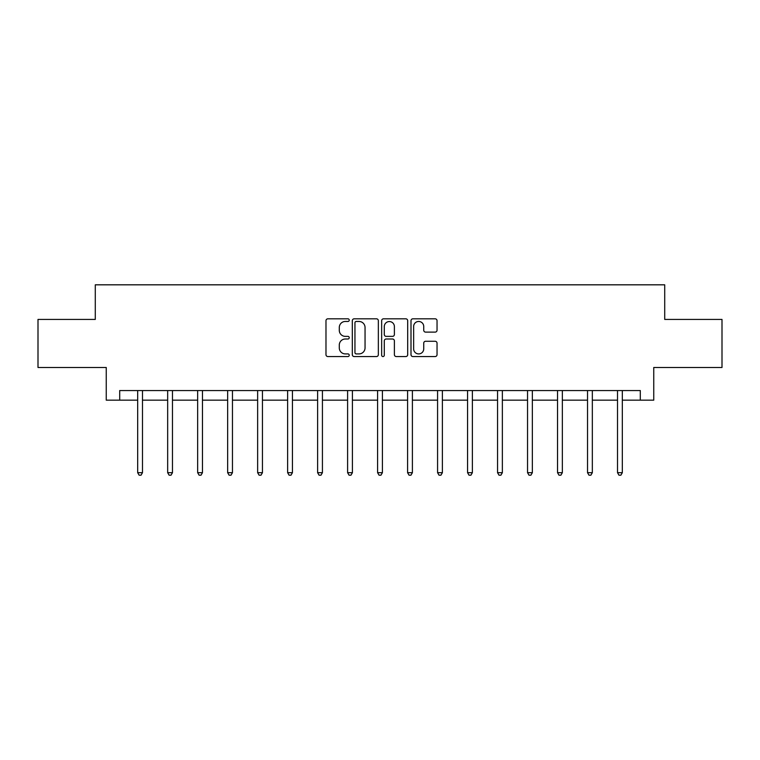 <?xml version="1.0" encoding="UTF-8"?>
<svg xmlns="http://www.w3.org/2000/svg" width="760" height="760" viewBox="0 0 760 760"><rect width="100%" height="100%" fill="white"/><g stroke="black" fill="none" stroke-linecap="round" stroke-linejoin="round"><path stroke-width="1.14" d="M349.239 320.14A1.32 1.32 0 0 0 347.918 318.82L327.873 318.82A1.89 1.89 0 0 0 325.983 320.701L325.983 354.673A1.89 1.89 0 0 0 327.873 356.554L347.918 356.554A1.32 1.32 0 0 0 349.239 355.233A1.32 1.32 0 0 0 347.918 353.913L345.325 353.913A6.042 6.042 0 0 1 339.292 347.88L339.292 345.049A6.042 6.042 0 0 1 345.325 339.007L347.918 339.007A1.32 1.32 0 0 0 349.239 337.687A1.32 1.32 0 0 0 347.918 336.366L345.325 336.366A6.042 6.042 0 0 1 339.292 330.324L339.292 327.493A6.042 6.042 0 0 1 345.325 321.461L347.918 321.461A1.32 1.32 0 0 0 349.239 320.14M435.147 332.12A1.89 1.89 0 0 0 437.038 330.229L437.038 320.701A1.89 1.89 0 0 0 435.147 318.82L412.88 318.82A1.89 1.89 0 0 0 410.998 320.701L410.998 354.673A1.89 1.89 0 0 0 412.88 356.554L435.147 356.554A1.89 1.89 0 0 0 437.038 354.673L437.038 343.159A1.89 1.89 0 0 0 435.147 341.269L425.619 341.269A1.89 1.89 0 0 0 423.728 343.159L423.728 348.868A5.044 5.044 0 0 1 418.684 353.913A5.044 5.044 0 0 1 413.639 348.868L413.639 326.505A5.044 5.044 0 0 1 418.684 321.461A5.044 5.044 0 0 1 423.728 326.505L423.728 330.229A1.89 1.89 0 0 0 425.619 332.12L435.147 332.12M119.7 400.168L119.7 390.555L640.3 390.555L640.3 400.168L653.752 400.168L653.752 367.488L722 367.488L722 319.428L664.715 319.428L664.715 284.82L95.285 284.82L95.285 319.428L38 319.428L38 367.488L106.248 367.488L106.248 400.168L137.674 400.168M378.347 320.701A1.89 1.89 0 0 0 376.466 318.82L354.198 318.82A1.89 1.89 0 0 0 352.308 320.701L352.308 354.673A1.89 1.89 0 0 0 354.198 356.554L376.466 356.554A1.89 1.89 0 0 0 378.347 354.673L378.347 320.701M383.534 318.82L405.802 318.82A1.89 1.89 0 0 1 407.692 320.701L407.692 354.673A1.89 1.89 0 0 1 405.802 356.554L396.273 356.554A1.89 1.89 0 0 1 394.392 354.673L394.392 340.898A1.89 1.89 0 0 0 392.502 339.007L386.184 339.007A1.89 1.89 0 0 0 384.294 340.898L384.294 355.233A1.32 1.32 0 0 1 382.974 356.554A1.32 1.32 0 0 1 381.653 355.233L381.653 320.701A1.89 1.89 0 0 1 383.534 318.82M142.481 400.168L167.666 400.168M172.472 400.168L197.657 400.168M202.464 400.168L227.648 400.168M232.456 400.168L257.64 400.168M262.447 400.168L287.631 400.168M292.429 400.168L317.613 400.168M322.42 400.168L347.605 400.168M352.412 400.168L377.596 400.168M382.403 400.168L407.588 400.168M412.395 400.168L437.579 400.168M442.387 400.168L467.571 400.168M472.368 400.168L497.553 400.168M502.36 400.168L527.544 400.168M532.351 400.168L557.536 400.168M562.343 400.168L587.528 400.168M592.334 400.168L617.519 400.168M622.326 400.168L640.3 400.168M356.269 321.461A1.32 1.32 0 0 0 354.948 322.781L354.948 352.592A1.32 1.32 0 0 0 356.269 353.913L359.005 353.913A6.042 6.042 0 0 0 365.047 347.88L365.047 327.493A6.042 6.042 0 0 0 359.005 321.461L356.269 321.461M394.392 326.601A5.044 5.044 0 0 0 389.338 321.556A5.044 5.044 0 0 0 384.294 326.601L384.294 334.476A1.89 1.89 0 0 0 386.184 336.366L392.502 336.366A1.89 1.89 0 0 0 394.392 334.476L394.392 326.601M142.737 390.555L142.623 390.839A1.919 1.919 0 0 0 142.481 391.552L142.481 472.682L137.674 472.682L137.674 391.552A1.919 1.919 0 0 0 137.541 390.839L137.427 390.555M142.481 472.682L141.046 475.18L139.118 475.18L137.674 472.682M172.729 390.555L172.615 390.839A1.919 1.919 0 0 0 172.472 391.552L172.472 472.682L167.666 472.682L167.666 391.552A1.919 1.919 0 0 0 167.532 390.839L167.418 390.555M172.472 472.682L171.028 475.18L169.109 475.18L167.666 472.682M202.72 390.555L202.607 390.839A1.919 1.919 0 0 0 202.464 391.552L202.464 472.682L197.657 472.682L197.657 391.552A1.919 1.919 0 0 0 197.514 390.839L197.4 390.555M202.464 472.682L201.02 475.18L199.101 475.18L197.657 472.682M232.702 390.555L232.589 390.839A1.919 1.919 0 0 0 232.456 391.552L232.456 472.682L227.648 472.682L227.648 391.552A1.919 1.919 0 0 0 227.506 390.839L227.392 390.555M232.456 472.682L231.011 475.18L229.093 475.18L227.648 472.682M262.694 390.555L262.58 390.839A1.919 1.919 0 0 0 262.447 391.552L262.447 472.682L257.64 472.682L257.64 391.552A1.919 1.919 0 0 0 257.498 390.839L257.383 390.555M262.447 472.682L261.003 475.18L259.084 475.18L257.64 472.682M292.685 390.555L292.572 390.839A1.919 1.919 0 0 0 292.429 391.552L292.429 472.682L287.631 472.682L287.631 391.552A1.919 1.919 0 0 0 287.489 390.839L287.375 390.555M292.429 472.682L290.995 475.18L289.066 475.18L287.631 472.682M322.677 390.555L322.563 390.839A1.919 1.919 0 0 0 322.42 391.552L322.42 472.682L317.613 472.682L317.613 391.552A1.919 1.919 0 0 0 317.481 390.839L317.366 390.555M322.42 472.682L320.986 475.18L319.058 475.18L317.613 472.682M352.668 390.555L352.555 390.839A1.919 1.919 0 0 0 352.412 391.552L352.412 472.682L347.605 472.682L347.605 391.552A1.919 1.919 0 0 0 347.472 390.839L347.358 390.555M352.412 472.682L350.968 475.18L349.049 475.18L347.605 472.682M382.66 390.555L382.546 390.839A1.919 1.919 0 0 0 382.403 391.552L382.403 472.682L377.596 472.682L377.596 391.552A1.919 1.919 0 0 0 377.454 390.839L377.34 390.555M382.403 472.682L380.959 475.18L379.041 475.18L377.596 472.682M412.642 390.555L412.528 390.839A1.919 1.919 0 0 0 412.395 391.552L412.395 472.682L407.588 472.682L407.588 391.552A1.919 1.919 0 0 0 407.445 390.839L407.331 390.555M412.395 472.682L410.951 475.18L409.032 475.18L407.588 472.682M442.633 390.555L442.519 390.839A1.919 1.919 0 0 0 442.387 391.552L442.387 472.682L437.579 472.682L437.579 391.552A1.919 1.919 0 0 0 437.437 390.839L437.323 390.555M442.387 472.682L440.942 475.18L439.014 475.18L437.579 472.682M472.625 390.555L472.511 390.839A1.919 1.919 0 0 0 472.368 391.552L472.368 472.682L467.571 472.682L467.571 391.552A1.919 1.919 0 0 0 467.428 390.839L467.315 390.555M472.368 472.682L470.934 475.18L469.005 475.18L467.571 472.682M502.617 390.555L502.502 390.839A1.919 1.919 0 0 0 502.36 391.552L502.36 472.682L497.553 472.682L497.553 391.552A1.919 1.919 0 0 0 497.42 390.839L497.306 390.555M502.36 472.682L500.916 475.18L498.997 475.18L497.553 472.682M532.608 390.555L532.494 390.839A1.919 1.919 0 0 0 532.351 391.552L532.351 472.682L527.544 472.682L527.544 391.552A1.919 1.919 0 0 0 527.411 390.839L527.297 390.555M532.351 472.682L530.908 475.18L528.989 475.18L527.544 472.682M562.6 390.555L562.486 390.839A1.919 1.919 0 0 0 562.343 391.552L562.343 472.682L557.536 472.682L557.536 391.552A1.919 1.919 0 0 0 557.394 390.839L557.279 390.555M562.343 472.682L560.899 475.18L558.98 475.18L557.536 472.682M592.582 390.555L592.467 390.839A1.919 1.919 0 0 0 592.334 391.552L592.334 472.682L587.528 472.682L587.528 391.552A1.919 1.919 0 0 0 587.385 390.839L587.271 390.555M592.334 472.682L590.89 475.18L588.971 475.18L587.528 472.682M622.573 390.555L622.459 390.839A1.919 1.919 0 0 0 622.326 391.552L622.326 472.682L617.519 472.682L617.519 391.552A1.919 1.919 0 0 0 617.376 390.839L617.262 390.555M622.326 472.682L620.882 475.18L618.953 475.18L617.519 472.682"/></g></svg>
